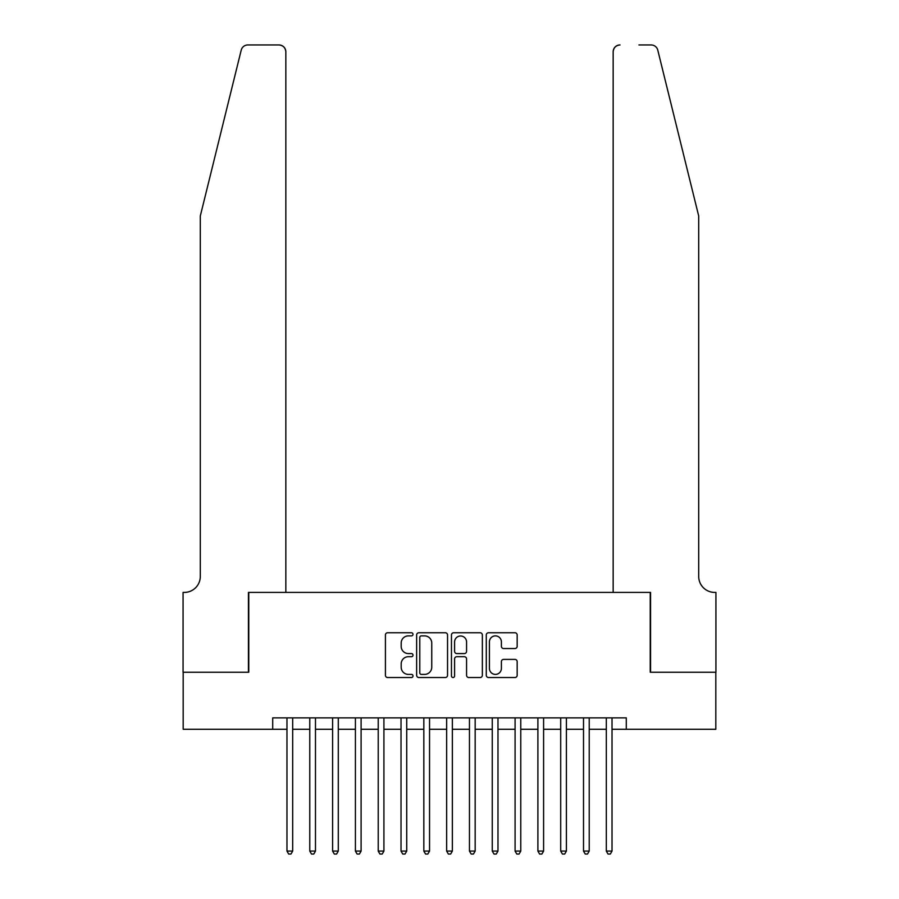 <?xml version="1.0" encoding="UTF-8"?>
<svg xmlns="http://www.w3.org/2000/svg" width="899" height="899" viewBox="0 0 899 899"><rect width="100%" height="100%" fill="white"/><g stroke="black" fill="none" stroke-linecap="round" stroke-linejoin="round"><path stroke-width="1.35" d="M413.001 634.312A1.562 1.562 0 0 0 411.439 632.75L387.649 632.75A2.236 2.236 0 0 0 385.413 634.986L385.413 675.295A2.236 2.236 0 0 0 387.649 677.531L411.439 677.531A1.562 1.562 0 0 0 413.001 675.958A1.562 1.562 0 0 0 411.439 674.396L408.36 674.396A7.17 7.17 0 0 1 401.19 667.227L401.19 663.867A7.17 7.17 0 0 1 408.36 656.708L411.439 656.708A1.562 1.562 0 0 0 413.001 655.135A1.562 1.562 0 0 0 411.439 653.573L408.36 653.573A7.17 7.17 0 0 1 401.19 646.403L401.19 643.043A7.17 7.17 0 0 1 408.36 635.885L411.439 635.885A1.562 1.562 0 0 0 413.001 634.312M514.936 648.539A2.236 2.236 0 0 0 517.172 646.291L517.172 634.986A2.236 2.236 0 0 0 514.936 632.75L488.517 632.75A2.236 2.236 0 0 0 486.28 634.986L486.28 675.295A2.236 2.236 0 0 0 488.517 677.531L514.936 677.531A2.236 2.236 0 0 0 517.172 675.295L517.172 661.63A2.236 2.236 0 0 0 514.936 659.394L503.631 659.394A2.236 2.236 0 0 0 501.395 661.63L501.395 668.406A5.99 5.99 0 0 1 495.405 674.396A5.99 5.99 0 0 1 489.416 668.406L489.416 641.875A5.99 5.99 0 0 1 495.405 635.885A5.99 5.99 0 0 1 501.395 641.875L501.395 646.291A2.236 2.236 0 0 0 503.631 648.539L514.936 648.539M272.712 729.28L183.182 729.28L183.182 672.25L248.765 672.25L248.765 592.407L650.235 592.407L650.235 672.25L715.818 672.25L715.818 729.28L626.288 729.28L626.288 717.874L272.712 717.874L272.712 729.28L286.972 729.28M447.545 634.986A2.236 2.236 0 0 0 445.297 632.75L418.878 632.75A2.236 2.236 0 0 0 416.642 634.986L416.642 675.295A2.236 2.236 0 0 0 418.878 677.531L445.297 677.531A2.236 2.236 0 0 0 447.545 675.295L447.545 634.986M453.703 632.75L480.122 632.75A2.236 2.236 0 0 1 482.358 634.986L482.358 675.295A2.236 2.236 0 0 1 480.122 677.531L468.817 677.531A2.236 2.236 0 0 1 466.57 675.295L466.57 658.945A2.236 2.236 0 0 0 464.334 656.708L456.838 656.708A2.236 2.236 0 0 0 454.591 658.945L454.591 675.958A1.562 1.562 0 0 1 453.029 677.531A1.562 1.562 0 0 1 451.455 675.958L451.455 634.986A2.236 2.236 0 0 1 453.703 632.75M292.681 729.28L309.784 729.28M315.482 729.28L332.596 729.28M338.294 729.28L355.408 729.28M361.106 729.28L378.221 729.28M383.918 729.28L401.021 729.28M406.73 729.28L423.834 729.28M429.542 729.28L446.646 729.28M452.354 729.28L469.458 729.28M475.166 729.28L492.27 729.28M497.979 729.28L515.082 729.28M520.779 729.28L537.894 729.28M543.592 729.28L560.706 729.28M566.404 729.28L583.518 729.28M589.216 729.28L606.319 729.28M612.028 729.28L626.288 729.28M421.339 635.885A1.562 1.562 0 0 0 419.777 637.447L419.777 672.823A1.562 1.562 0 0 0 421.339 674.396L424.586 674.396A7.17 7.17 0 0 0 431.756 667.227L431.756 643.043A7.17 7.17 0 0 0 424.586 635.885L421.339 635.885M466.57 641.987A5.99 5.99 0 0 0 460.58 635.998A5.99 5.99 0 0 0 454.591 641.987L454.591 651.337A2.236 2.236 0 0 0 456.838 653.573L464.334 653.573A2.236 2.236 0 0 0 466.57 651.337L466.57 641.987M292.681 717.874L292.681 851.083L286.972 851.083L286.972 717.874M292.681 851.083L290.961 854.05L288.68 854.05L286.972 851.083M241.213 50.153C242.944 46.4 242.944 46.4 241.213 50.153C242.944 46.4 242.944 46.4 241.213 50.153L200.297 216.03L200.297 576.439A15.968 15.968 0 0 1 184.329 592.407L183.07 592.407L183.07 672.25L248.427 672.25L248.427 592.407L285.837 592.407L285.837 51.794A6.844 6.844 0 0 0 278.993 44.95L247.854 44.95A6.844 6.844 0 0 0 241.213 50.153M260.058 44.95L278.993 44.95C283.118 45.388 285.399 47.669 285.837 51.794L285.837 592.407M200.297 576.439A15.968 15.968 0 0 1 184.329 592.407M686.162 165.169L657.787 50.153C656.056 46.4 656.056 46.4 657.787 50.153C656.056 46.4 656.056 46.4 657.787 50.153L698.703 216.03L698.703 576.439A15.968 15.968 0 0 0 714.671 592.407L715.93 592.407L715.93 672.25L650.573 672.25L650.573 592.407L613.163 592.407L613.163 51.794L613.163 592.407M638.942 44.95L651.146 44.95A6.844 6.844 0 0 1 657.787 50.153M620.007 44.95A6.844 6.844 0 0 0 613.163 51.794C613.601 47.669 615.882 45.388 620.007 44.95M698.703 576.439A15.968 15.968 0 0 0 714.671 592.407M315.482 717.874L315.482 851.083L309.784 851.083L309.784 717.874M315.482 851.083L313.773 854.05L311.492 854.05L309.784 851.083M338.294 717.874L338.294 851.083L332.596 851.083L332.596 717.874M338.294 851.083L336.586 854.05L334.304 854.05L332.596 851.083M361.106 717.874L361.106 851.083L355.408 851.083L355.408 717.874M361.106 851.083L359.398 854.05L357.117 854.05L355.408 851.083M383.918 717.874L383.918 851.083L378.221 851.083L378.221 717.874M383.918 851.083L382.21 854.05L379.929 854.05L378.221 851.083M406.73 717.874L406.73 851.083L401.021 851.083L401.021 717.874M406.73 851.083L405.022 854.05L402.741 854.05L401.021 851.083M429.542 717.874L429.542 851.083L423.834 851.083L423.834 717.874M429.542 851.083L427.834 854.05L425.553 854.05L423.834 851.083M452.354 717.874L452.354 851.083L446.646 851.083L446.646 717.874M452.354 851.083L450.635 854.05L448.365 854.05L446.646 851.083M475.166 717.874L475.166 851.083L469.458 851.083L469.458 717.874M475.166 851.083L473.447 854.05L471.166 854.05L469.458 851.083M497.979 717.874L497.979 851.083L492.27 851.083L492.27 717.874M497.979 851.083L496.259 854.05L493.978 854.05L492.27 851.083M520.779 717.874L520.779 851.083L515.082 851.083L515.082 717.874M520.779 851.083L519.071 854.05L516.79 854.05L515.082 851.083M543.592 717.874L543.592 851.083L537.894 851.083L537.894 717.874M543.592 851.083L541.883 854.05L539.602 854.05L537.894 851.083M566.404 717.874L566.404 851.083L560.706 851.083L560.706 717.874M566.404 851.083L564.696 854.05L562.414 854.05L560.706 851.083M589.216 717.874L589.216 851.083L583.518 851.083L583.518 717.874M589.216 851.083L587.508 854.05L585.227 854.05L583.518 851.083M612.028 717.874L612.028 851.083L606.319 851.083L606.319 717.874M612.028 851.083L610.32 854.05L608.039 854.05L606.319 851.083"/></g></svg>
